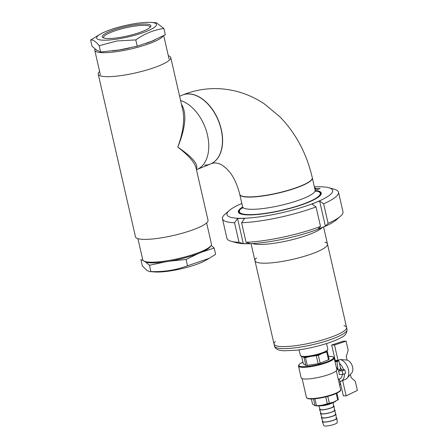 <?xml version="1.0" encoding="UTF-8"?>
<svg xmlns="http://www.w3.org/2000/svg" width="448" height="448" viewBox="0 0 448 448"><rect width="100%" height="100%" fill="white"/><g stroke="black" fill="none" stroke-linecap="round" stroke-linejoin="round"><path stroke-width="0.67" d="M196.442 169.714L196.795 169.568A37.206 23.649 -112.2 0 0 207.396 134.753A37.206 23.649 -112.2 0 0 180.589 100.486A37.206 23.649 67.8 0 1 206.41 131.107A37.206 23.649 67.8 0 1 196.795 169.568L210.476 163.996A37.206 23.649 67.8 0 1 204.59 165.133M99.624 71.467A37.206 7.14 -12.9 0 0 98.218 74.138L135.481 236.846A37.206 7.14 -12.9 0 0 173.342 235.502A37.206 7.14 -12.9 0 0 208.018 220.237L195.95 167.552C194.454 162.109 188.412 155.294 177.817 147.112C183.154 132.317 184.817 120.014 182.818 110.214L170.75 57.529A37.206 7.14 -12.9 0 0 168.325 55.737M98.218 74.138A37.206 7.14 -12.9 0 0 136.08 72.794A37.206 7.14 -12.9 0 0 170.75 57.529M196.325 169.182C198.744 164.595 192.573 157.242 177.817 147.112C185.735 127.378 186.945 113.081 181.446 104.233M179.614 96.219L182.403 95.088A37.206 23.649 67.8 0 1 220.091 125.535A37.206 23.649 67.8 0 1 210.476 163.996L210.627 163.934A37.206 23.649 -112.2 0 0 220.074 124.947A37.206 23.649 -112.2 0 0 188.44 93.89A37.206 23.649 -112.2 0 0 182.554 95.021A37.206 23.649 -112.2 0 0 182.482 95.054M163.195 35.879A35.241 6.765 167.1 0 1 116.446 51.677A35.241 6.765 167.1 0 1 94.78 50.31A35.241 6.765 167.1 0 1 95.077 48.983M129.371 48.042A34.177 6.558 167.1 0 1 116.598 50.383A34.177 6.558 167.1 0 1 112.493 50.893M97.367 50.562A34.177 6.558 167.1 0 1 95.788 49.521M155.21 39.766A34.177 6.558 167.1 0 1 146.026 43.422M137.911 238.644L142.755 259.801A35.241 6.765 -12.9 0 0 143.713 260.938A35.241 6.765 -12.9 0 0 178.618 258.524A35.241 6.765 -12.9 0 0 211.086 245.504A35.241 6.765 -12.9 0 0 211.456 244.065L206.612 222.908M211.086 245.504L210.297 246.719A34.177 6.558 167.1 0 1 164.371 261.996A34.177 6.558 167.1 0 1 144.956 261.682L143.713 260.938M242.446 208.359L242.603 206.78A37.206 7.14 -12.9 0 0 274.322 206.735A37.206 7.14 -12.9 0 0 313.6 192.954A37.206 7.14 -12.9 0 0 315.134 190.165L312.34 177.962A37.206 7.14 -12.9 0 1 310.806 180.751A37.206 7.14 -12.9 0 1 271.527 194.533A37.206 7.14 -12.9 0 1 239.809 194.578A37.206 7.14 -12.9 0 0 277.665 193.228A37.206 7.14 -12.9 0 0 312.34 177.962L312.295 177.761C306.757 153.72 295.966 133.409 279.922 116.822L264.538 104.042C249.368 93.85 232.803 88.698 214.844 88.586C203.706 88.654 192.942 90.798 182.554 95.021L182.403 95.088A37.206 23.649 67.8 0 1 188.289 93.951A37.206 23.649 67.8 0 1 219.923 125.009A37.206 23.649 67.8 0 1 210.476 163.996M242.665 207.228A41.989 8.058 -12.9 0 0 238.868 211.915A41.989 8.058 -12.9 0 0 274.669 211.865A41.989 8.058 -12.9 0 0 318.998 196.314A41.989 8.058 -12.9 0 0 320.729 193.166A41.989 8.058 -12.9 0 0 315.274 190.596M241.606 222.734L244.602 218.462L237.541 218.484L243.298 243.622L250.359 243.6L246.086 242.284L241.606 222.734A59.528 11.424 167.1 0 0 316.036 206.903L312.026 204.12L315.795 202.429A54.214 10.405 -12.9 0 0 328.737 187.718A54.214 10.405 -12.9 0 0 318.562 186.749A54.214 10.405 -12.9 0 0 314.378 186.861M243.298 243.622L239.03 242.306L234.55 222.757L237.541 218.484M246.086 242.284A59.528 11.424 -12.9 0 0 320.516 226.453L317.783 229.258L325.382 226.162L319.626 201.023L315.795 202.429A54.214 10.405 -12.9 0 1 241.035 218.327A54.214 10.405 -12.9 0 1 229.292 210.493L225.014 214.211A59.528 11.424 167.1 0 0 222.443 218.764A59.528 11.424 167.1 0 0 234.55 222.757M320.516 226.453L316.036 206.903M222.443 218.764L226.923 238.319A59.528 11.424 -12.9 0 0 231.218 241.304L236.684 242.788A54.214 10.405 167.1 0 0 246.859 243.751A54.214 10.405 167.1 0 0 321.614 227.853A54.214 10.405 167.1 0 0 336.129 220.007L340.413 216.294A59.528 11.424 -12.9 0 1 328.115 223.356L323.635 203.806A59.528 11.424 167.1 0 0 338.498 192.186A59.528 11.424 167.1 0 0 334.208 189.202L328.737 187.718M340.413 216.294A59.528 11.424 -12.9 0 0 342.978 211.736L338.498 192.186M241.842 203.47A54.214 10.405 -12.9 0 0 229.292 210.493M242.642 206.998A42.521 8.159 -12.9 0 0 238.353 212.033A42.521 8.159 -12.9 0 0 264.057 213.741A42.521 8.159 -12.9 0 0 308.028 202.451A42.521 8.159 -12.9 0 0 321.25 193.049A42.521 8.159 -12.9 0 0 315.196 190.383M318.634 189.073L320.068 188.49L319.099 188.602M318.674 189.062L317.811 189.28M318.774 188.496L316.82 189.291L317.895 189.118M314.63 187.958L315.258 187.886L314.658 188.076M314.754 188.507L315.146 188.507L314.787 188.653M314.832 188.849L316.338 188.563L314.922 189.23M314.877 189.034L315.627 188.731L314.854 188.938M316.002 188.507L314.81 188.748M316.243 188.793L317.794 188.787L315.476 189.213L318.024 188.636M317.212 188.843L316.31 188.95L317.24 188.826M318.993 188.664L319.816 188.591M318.31 188.793L318.797 188.597M318.254 188.826L317.094 189.291M315.521 189.258L316.266 188.894M316.954 188.95L317.234 188.944M316.977 189.05L316.305 189.067M316.025 188.608L316.31 188.625M314.899 189.14L315.627 188.731M315.039 188.014L314.653 188.059M319.626 201.023L323.635 203.806M328.115 223.356L325.382 226.162M231.218 241.304A59.528 11.424 -12.9 0 0 239.03 242.306M343.974 325.606A37.206 7.14 167.1 0 1 346.578 327.449A37.206 7.14 167.1 0 1 311.903 342.714A37.206 7.14 167.1 0 1 274.042 344.064A37.206 7.14 -12.9 0 0 311.903 342.714A37.206 7.14 -12.9 0 0 346.578 327.449L327.477 244.065A37.206 7.14 167.1 0 1 292.807 259.33A37.206 7.14 167.1 0 1 254.946 260.674A37.206 7.14 -12.9 0 0 292.807 259.33A37.206 7.14 -12.9 0 0 327.477 244.065A37.206 7.14 -12.9 0 0 324.873 242.217M256.486 257.88A37.206 7.14 -12.9 0 0 254.946 260.674L251.048 243.645M254.946 260.674L274.042 344.064A37.206 7.14 167.1 0 1 275.341 341.488M299.09 349.849L300.378 355.477A14.084 2.705 -12.9 0 0 300.759 355.93A14.084 2.705 -12.9 0 0 312.782 355.382A14.084 2.705 -12.9 0 0 326.575 350.75A14.084 2.705 -12.9 0 0 327.69 349.765A14.084 2.705 -12.9 0 0 327.835 349.188L326.547 343.56M300.759 355.93L301.627 356.451A13.339 2.559 -12.9 0 0 313.018 355.93A13.339 2.559 -12.9 0 0 326.082 351.546A13.339 2.559 -12.9 0 0 327.135 350.61L327.69 349.765M332.371 402.909A7.442 1.428 167.1 0 1 326.189 405.082A7.442 1.428 167.1 0 1 319.676 405.815M336.286 417.917A7.442 1.428 167.1 0 1 336.857 418.331L337.266 422.514A6.91 1.327 167.1 0 1 330.826 425.32A6.91 1.327 167.1 0 1 323.803 425.6L322.353 421.652A7.442 1.428 167.1 0 1 322.683 421.03M303.274 363.602A2.128 0.409 -12.9 0 0 303.257 363.681A2.128 0.409 -12.9 0 0 303.307 363.742L305.844 365.422A2.128 0.409 -12.9 0 0 307.255 365.417L318.13 363.698A2.128 0.409 -12.9 0 0 320.152 363.16L328.49 359.761A2.128 0.409 -12.9 0 0 329.151 359.29A2.128 0.409 -12.9 0 0 329.101 359.229M303.268 356.871L304.058 357.622L305.469 357.616L310.828 356.423A12.225 2.346 -12.9 0 0 322.454 353.326A12.225 2.346 -12.9 0 0 323.747 352.755M305.614 356.91A12.225 2.346 -12.9 0 0 310.828 356.423L318.366 355.359L322.454 353.326L326.704 351.966L327.314 351.434L326.838 350.958M329.151 359.29L327.314 351.434M342.143 370.882L344.803 369.802L341.124 369.813L338.464 370.894A7.974 5.068 -112.2 0 1 339.018 372.674A7.974 5.068 -112.2 0 1 339.282 374.455L342.955 374.444L342.143 370.882L338.464 370.894M344.803 369.802L345.615 373.363L342.955 374.444M339.522 384.731L340.536 384.317L339.321 379.019L338.307 379.434L339.774 378.834A7.974 5.068 -112.2 0 0 342.322 374.444M338.884 360.914L340.698 368.855L338.055 369.93L336.969 361.693L338.884 360.914L336.409 360.926L335.014 361.491M338.055 369.93L336.252 366.89M336.969 361.693L335.065 361.698M311.349 399.006L312.547 404.079L315.084 405.759L317.755 405.698A12.225 2.346 -12.9 0 0 322.006 405.233A12.225 2.346 -12.9 0 0 333.637 402.136A12.225 2.346 -12.9 0 0 334.051 401.962A12.225 2.346 -12.9 0 0 334.286 401.862M341.566 369.813A7.974 5.068 -112.2 0 0 340.385 367.483M314.905 398.81L316.495 405.754L322.006 405.233L334.051 401.962M333.637 402.136L338.335 399.566M315.829 405.776A11.138 2.139 -12.9 0 0 333.032 402.646A11.138 2.139 -12.9 0 0 336 401.05M302.904 362.135L299.594 364.028L298.418 365.736L301.123 377.782A18.334 3.517 -12.9 0 0 312.211 378.521A18.334 3.517 -12.9 0 0 331.173 373.649A18.334 3.517 -12.9 0 0 336.874 369.594L334.068 357.577L332.293 356.552L328.462 356.283M336.857 418.331A7.442 1.428 167.1 0 1 329.913 421.35A7.442 1.428 167.1 0 1 322.353 421.652M335.35 413.851A7.442 1.428 167.1 0 1 335.922 414.266L336.336 418.449A6.91 1.327 167.1 0 1 329.89 421.249A6.91 1.327 167.1 0 1 322.868 421.534L321.418 417.586A7.442 1.428 167.1 0 1 321.754 416.965M335.922 414.266A7.442 1.428 167.1 0 1 328.983 417.284A7.442 1.428 167.1 0 1 321.418 417.586M334.421 409.78A7.442 1.428 167.1 0 1 334.992 410.194L335.406 414.378A6.91 1.327 167.1 0 1 328.961 417.183A6.91 1.327 167.1 0 1 321.938 417.463L320.488 413.515A7.442 1.428 167.1 0 1 320.824 412.894M334.992 410.194A7.442 1.428 167.1 0 1 328.054 413.213A7.442 1.428 167.1 0 1 320.488 413.515M333.486 405.714A7.442 1.428 167.1 0 1 334.057 406.129L334.471 410.312A6.91 1.327 167.1 0 1 328.026 413.118A6.91 1.327 167.1 0 1 321.009 413.398L319.558 409.45A7.442 1.428 167.1 0 1 319.889 408.828M334.057 406.129A7.442 1.428 167.1 0 1 327.118 409.147A7.442 1.428 167.1 0 1 319.558 409.45M333.178 402.584L333.542 406.246A6.91 1.327 167.1 0 1 327.096 409.046A6.91 1.327 167.1 0 1 320.074 409.326L318.808 405.877M335.255 360.59L335.272 360.584A10.629 6.754 67.8 0 0 335.255 360.59L331.688 345.016L343.274 341.169L346.097 341.163L348.163 350.19L346.276 356.479L347.099 360.069L340.127 359.52A10.629 6.754 -112.2 0 1 347.816 367.511A10.629 6.754 -112.2 0 1 347.071 378.207A10.629 6.754 -112.2 0 1 345.38 379.422L341.006 381.203A10.629 6.754 67.8 0 1 339.886 381.494M334.846 360.758L335.266 360.59A10.629 6.754 67.8 0 1 338.033 360.377L340.127 359.52M339.416 363.255A10.629 6.754 67.8 0 1 343.622 369.807M344.411 373.85A10.629 6.754 67.8 0 1 341.006 381.203M334.947 361.2A10.629 6.754 67.8 0 1 335.563 361.267M350.398 374.455L351.109 377.569L355.303 381.377L357.375 390.41L346.158 395.853L343.336 395.858L340.038 381.472M331.688 345.016L334.51 345.005L338.033 360.377M334.51 345.005L346.097 341.163M342.647 380.537L346.158 395.853M347.071 378.207L351.624 373.066A7.442 4.732 -112.2 0 0 352.229 365.809A7.442 4.732 -112.2 0 0 347.099 360.069M119.414 37.514A24.898 4.777 167.1 0 1 102.973 37.621A24.898 4.777 167.1 0 1 125.502 26.6A24.898 4.777 167.1 0 1 150.578 26.718A24.898 4.777 167.1 0 1 119.414 37.514M117.757 38.965A30.677 5.886 167.1 0 1 100.638 33.953A30.677 5.886 167.1 0 1 151.082 22.4A30.677 5.886 167.1 0 1 150.763 29.484A30.677 5.886 167.1 0 1 117.757 38.965M100.638 33.953L90.625 40.046C92.921 39.514 95.766 41.401 99.17 45.696L100.61 51.979L96.538 50.042L92.064 46.329L90.625 40.046M135.794 39.906C144.603 33.678 153.966 29.865 163.878 28.465L165.318 34.754L151.48 41.356L137.234 46.189L135.794 39.906L117.062 40.964L99.17 45.696M137.234 46.189L119.123 49.974L100.61 51.979M163.878 28.465L156.397 22.764L151.082 22.4M103.74 37.962A23.834 4.575 167.1 0 1 103.566 37.598A23.834 4.575 167.1 0 1 125.776 27.815A23.834 4.575 167.1 0 1 150.035 26.953A23.834 4.575 167.1 0 1 150.035 27.356M143.17 260.518L140.918 259.627L142.358 265.916L147.045 270.57L149.839 271.617L155.154 271.975A30.677 5.886 -12.9 0 0 205.598 260.422L209.362 258.278L187.527 265.776C175.868 270.116 163.66 272.048 150.898 271.561L149.458 265.278L165.245 261.878M201.751 252.151L214.166 248.046L215.611 254.335L209.362 258.272M169.803 261.156L186.088 259.487L198.117 253.635M186.088 259.487L187.527 265.776M149.839 271.617L150.898 271.561M145.634 262.013L149.458 265.278M211.159 245.398L214.166 248.046M210.549 163.968A37.206 23.649 -112.2 0 0 210.627 163.934C213.472 162.624 216.546 162.658 219.856 164.041C222.107 164.881 224.75 166.852 227.797 169.96C233.005 175.37 236.998 183.506 239.758 194.37A37.206 7.14 -12.9 0 0 277.62 193.026A37.206 7.14 -12.9 0 0 312.295 177.761M242.67 207.48A41.457 7.958 -12.9 0 0 265.871 213.259A41.457 7.958 -12.9 0 0 318.5 196.392A41.457 7.958 -12.9 0 0 315.381 190.826M322.134 227.64A37.206 7.14 167.1 0 1 288.512 240.576A37.206 7.14 167.1 0 1 252.61 243.561M346.578 327.449L347.043 329.487A37.206 7.14 167.1 0 1 312.368 344.753A37.206 7.14 167.1 0 1 274.512 346.097L274.042 344.064M304.058 357.622L305.844 365.422M305.469 357.616L307.255 365.417M326.704 351.966L328.49 359.761M302.91 362.158A17.808 3.416 -12.9 0 0 304.226 366.66A17.808 3.416 -12.9 0 0 328.026 361.446A17.808 3.416 -12.9 0 0 328.462 356.306M298.446 366.089A18.334 3.517 -12.9 0 0 309.529 366.828A18.334 3.517 -12.9 0 0 328.496 361.956A18.334 3.517 -12.9 0 0 334.191 357.902M335.182 393.484A17.539 3.366 -12.9 0 0 340.637 389.603C339.836 390.219 343.185 390.169 335.031 393.977C330.198 396.066 319.659 398.714 312.234 398.989L308.33 398.754C306.74 398.054 306.113 397.617 306.443 397.432A17.539 3.366 -12.9 0 0 317.044 398.138A17.539 3.366 -12.9 0 0 335.182 393.484M307.283 398.177A17.007 3.265 -12.9 0 0 318.282 398.373A17.007 3.265 -12.9 0 0 334.947 393.994M312.547 404.079L311.382 399.006M327.365 404.034L325.735 396.9M329.392 403.497L327.757 396.374M337.725 400.103L336.207 393.473M315.084 405.759L313.516 398.922M301.638 356.462L303.307 363.742M316.344 355.897L318.13 363.698M318.366 355.359L320.152 363.16M169.07 58.985L163.71 35.605M100.369 74.721L94.78 50.31M242.603 206.78L239.758 194.37M238.868 211.915L239.159 213.17M320.729 193.166L321.014 194.421M315.134 190.165L315.963 191.526M327.477 244.065L323.579 227.035M347.043 329.487C346.92 333.323 344.938 336.028 341.09 337.585C333.598 342.132 313.348 348.219 295.803 350.269L283.416 350.801L279.356 350.202C275.722 349.266 274.389 346.735 274.512 346.097M336.902 393.148L338.38 399.594M303.257 363.681L301.599 356.434M302.131 378.605L306.443 397.432M336.325 370.77L340.637 389.603"/></g></svg>
